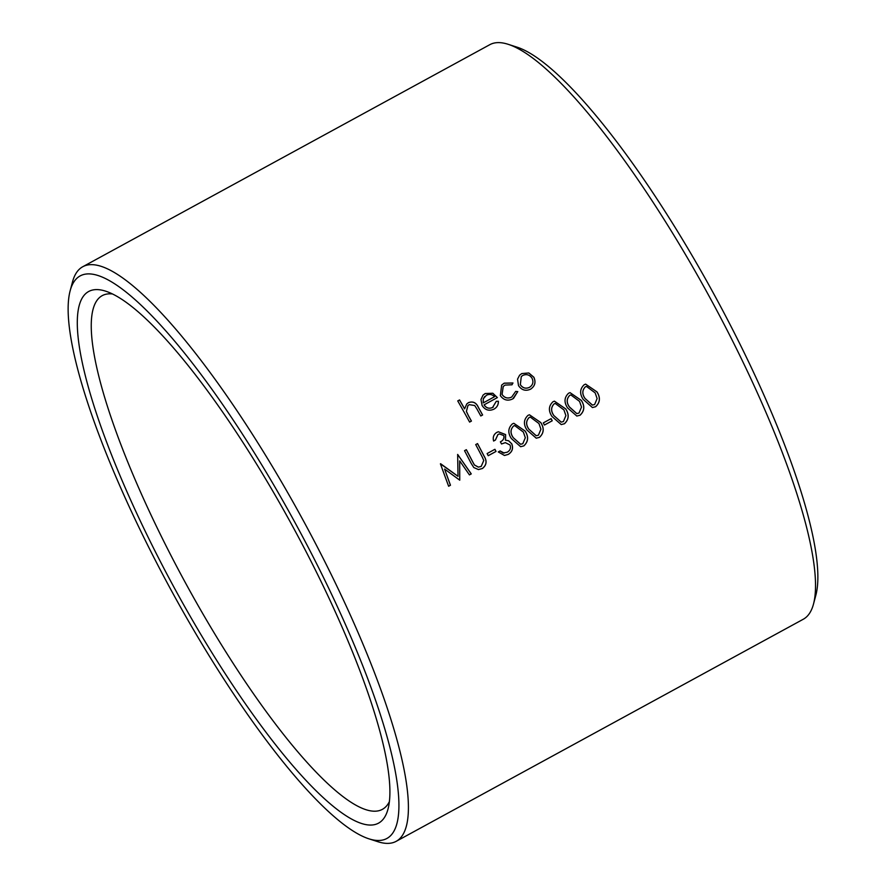 <?xml version="1.0" encoding="UTF-8"?>
<svg xmlns="http://www.w3.org/2000/svg" width="886" height="886" viewBox="0 0 886 886"><rect width="100%" height="100%" fill="white"/><g stroke="black" fill="none" stroke-linecap="round" stroke-linejoin="round"><path stroke-width="1.33" d="M299.302 530.492A320.367 70.548 -118.6 0 0 70.116 290.907A320.367 70.548 -118.6 0 0 167.831 584.029A320.367 70.548 -118.6 0 0 369.052 838.865A320.367 70.548 -118.6 0 0 299.302 530.492M70.116 290.907L72.497 281.958A327.255 72.065 61.4 0 1 82.73 266.752A327.255 72.065 61.4 0 1 306.611 526.694A327.255 72.065 61.4 0 1 396.186 841.323A327.255 72.065 61.4 0 1 377.857 841.7L369.052 838.865M508.143 44.3L516.948 47.135A320.367 70.548 61.4 0 1 718.169 301.971A320.367 70.548 61.4 0 1 815.884 595.093L813.503 604.042A327.255 72.065 -118.6 0 0 713.684 304.618A327.255 72.065 -118.6 0 0 508.143 44.3A327.255 72.065 -118.6 0 0 489.814 44.677L82.73 266.752M295.691 531.965A302.768 66.671 61.4 0 1 388.035 808.973A302.768 66.671 61.4 0 1 171.441 582.556A302.768 66.671 61.4 0 1 105.523 291.129A302.768 66.671 61.4 0 1 295.691 531.965M112.444 293.964A292.568 64.423 -118.6 0 0 102.178 295.658A292.568 64.423 -118.6 0 0 182.261 576.941A292.568 64.423 -118.6 0 0 382.409 809.328A292.568 64.423 -118.6 0 0 389.397 801.62M464.607 408.823L466.745 403.961L468.495 402.632C472.947 401.048 476.225 402.587 478.329 407.25A327.255 72.065 -118.6 0 1 482.615 414.98L480.799 415.977A327.255 72.065 -118.6 0 0 476.856 408.856L474.719 405.533L469.215 404.658L467.93 405.611L466.424 411.403L468.406 415.612A327.255 72.065 -118.6 0 1 471.43 421.083L469.613 422.079A327.255 72.065 -118.6 0 0 457.741 400.915L459.524 399.974A327.012 72.01 -118.6 0 1 464.563 408.856L464.607 408.823A327.255 72.065 -118.6 0 0 459.557 399.929M484.11 404.824L484.066 404.869C486.237 408.136 489.072 409 492.572 407.482L496.304 401.292L498.408 401.269C498.464 404.847 496.946 407.482 493.867 409.188C489.017 411.314 485.096 410.074 482.084 405.467L480.976 399.497L483.036 395.145L485.185 393.528L492.826 393.24L497.378 397.592L484.11 404.824C486.292 408.103 489.127 408.978 492.616 407.449L493.28 407.039M494.632 408.734L493.867 409.188M511.72 397.039L515.685 391.402L517.778 391.601L512.772 398.877C507.756 401.269 503.613 400.184 500.346 395.61L501.664 385.078L504.189 383.162L512.972 382.985L511.986 384.779L505.098 385.078L503.248 386.44L502.074 394.458C504.632 398.013 507.866 398.866 511.776 397.006L511.72 397.039C507.822 398.899 504.588 398.047 502.03 394.491L503.204 386.484M521.788 373.56L528.82 372.973L533.859 377.226C536.085 382.243 534.978 386.241 530.515 389.198C525.608 391.357 521.61 390.15 518.509 385.598L517.546 379.142L519.595 375.221L521.788 373.56L528.776 373.006L533.815 377.259C536.052 382.276 534.934 386.263 530.47 389.231M531.246 388.755L530.515 389.198M396.186 841.323L803.27 619.248A327.255 72.065 -118.6 0 0 813.503 604.042M583.198 399.42C579.488 393.783 579.821 388.888 584.195 384.712L585.624 384.125L596.987 391.9C600.586 397.604 600.143 402.554 595.647 406.718L592.435 407.538L583.198 399.42M567.594 407.937C563.873 402.299 564.205 397.404 568.59 393.229L570.019 392.642L581.382 400.417C584.981 406.12 584.538 411.071 580.042 415.235L576.83 416.055L567.594 407.937M551.978 416.453C548.268 410.816 548.6 405.921 552.975 401.746L554.403 401.148L565.766 408.933C569.377 414.637 568.923 419.576 564.437 423.752L561.226 424.571L551.978 416.453M543.306 422.899L551.114 418.635A327.255 72.065 -118.6 0 1 552.222 420.784L544.425 425.047A327.255 72.065 -118.6 0 0 543.306 422.899M527.004 430.075C523.294 424.449 523.626 419.543 528.001 415.368L529.429 414.781L540.792 422.556C544.392 428.27 543.949 433.21 539.452 437.374L536.24 438.193L527.004 430.075M511.399 438.592C507.678 432.955 508.01 428.06 512.396 423.885L513.825 423.298L525.188 431.072C528.787 436.776 528.344 441.726 523.847 445.891L520.636 446.71L511.399 438.592M500.047 450.941L503.126 452.967L507.157 452.248C510.114 450.597 511.078 448.172 510.048 445.005L505.363 442.646L501.509 443.975A327.255 72.065 -118.6 0 0 500.38 441.826C503.215 440.486 504.344 438.404 503.791 435.569L499.449 433.93L497.976 434.505L495.429 440.043L493.613 441.04C492.616 437.274 493.69 434.384 496.813 432.379L498.331 431.759L505.618 434.583L505.507 440.176L508.63 440.763L511.776 443.831C513.47 448.36 512.285 451.882 508.221 454.418L504.389 455.448L498.286 451.938L500.103 450.941L504.245 453.078M487.112 453.554L494.92 449.291A327.255 72.065 -118.6 0 1 496.027 451.439L488.23 455.703A327.255 72.065 -118.6 0 0 487.112 453.554M464.53 450.686L466.346 449.689A327.255 72.065 -118.6 0 1 472.925 462.237L474.453 464.973L478.396 467.121L481.198 466.413L483.767 460.487L482.294 457.121A327.255 72.065 -118.6 0 0 475.716 444.584L477.532 443.587A327.255 72.065 -118.6 0 1 484.166 456.235C487.178 461.097 486.591 465.194 482.405 468.506L478.451 469.569L473.8 467.542L471.153 463.334A327.255 72.065 -118.6 0 0 464.53 450.686M448.626 486.248L440.408 463.843L458.018 476.314L457.663 454.429L471.263 473.899L469.436 474.896L459.69 460.886L459.756 480.179L444.584 469.082L450.465 485.24L448.626 486.248M466.745 403.961L468.45 402.676C472.902 401.092 476.181 402.632 478.285 407.283A327.012 72.01 -118.6 0 1 482.571 415.013M467.886 405.655L466.379 411.436L468.362 415.645A327.012 72.01 -118.6 0 1 471.385 421.116M457.752 400.937L459.524 399.974M498.408 401.269L498.364 401.303C498.419 404.88 496.902 407.516 493.823 409.221M483.025 395.156L485.14 393.572L492.793 393.273L497.334 397.626M492.572 407.482L493.236 407.073M496.26 401.325L498.364 401.303M484.731 396.507L483.258 398.866L483.224 402.909L494.521 396.729C492.095 394.292 489.36 393.816 486.325 395.333L483.302 398.822L483.269 402.875L494.521 396.729M515.641 391.435L517.734 391.623L513.47 398.467M501.598 385.133L504.156 383.206L512.928 383.029L511.942 384.823M519.595 375.221L521.743 373.604M520.292 384.657C522.651 388.112 525.697 389.02 529.429 387.37L529.474 387.337C532.885 385.089 533.737 382.054 532.043 378.233C529.673 374.767 526.594 373.826 522.818 375.42L521.278 376.572L520.337 384.613C522.696 388.079 525.741 388.987 529.474 387.337L529.429 387.37M521.278 376.572L520.337 384.613M440.619 463.721L458.018 476.314M457.619 454.44L471.197 473.899L469.414 474.874M459.69 460.886L459.723 480.157M444.584 469.082L450.398 485.24L448.615 486.215M472.925 462.237L472.869 462.237A327.012 72.01 -118.6 0 0 466.302 449.723M472.869 462.237L474.387 464.984L478.329 467.121M484.166 456.235L484.11 456.235A327.012 72.01 -118.6 0 0 477.488 443.62M484.11 456.235C487.123 461.108 486.536 465.194 482.338 468.506L478.429 469.569M496.027 451.439L495.972 451.45A327.012 72.01 -118.6 0 0 494.875 449.324M495.972 451.45L488.219 455.681M498.342 431.759L505.563 434.594L505.441 440.187L508.575 440.774L511.709 443.831C513.404 448.36 512.219 451.882 508.165 454.418L504.655 455.448M503.126 452.967L504.212 453.078M505.308 442.657L501.498 443.964M499.394 433.941L497.921 434.528L495.374 440.054L493.613 441.018M513.802 423.298L525.121 431.072C528.732 436.787 528.277 441.726 523.781 445.891L520.636 446.71M513.149 437.595L520.569 444.263L522.806 443.709L525.32 437.739L523.36 432.058L514.666 425.579L513.537 426.011C510.303 429.367 510.17 433.232 513.149 437.595L520.636 444.263M513.537 426.011L513.592 426C510.347 429.345 510.225 433.21 513.215 437.595M514.611 425.59L513.592 426M529.407 414.781L540.737 422.567C544.336 428.27 543.893 433.21 539.397 437.374L536.24 438.193M528.765 429.079L536.185 435.746L538.422 435.192L540.925 429.223L538.965 423.541L530.271 417.062L529.141 417.494C525.907 420.85 525.775 424.715 528.765 429.079L536.24 435.746M529.141 417.494L529.197 417.483C525.963 420.839 525.841 424.704 528.82 429.079M530.216 417.073L529.197 417.483M552.222 420.784L552.166 420.795A327.012 72.01 -118.6 0 0 551.07 418.668M552.166 420.795L544.414 425.025M554.381 401.159L565.711 408.933C569.31 414.637 568.867 419.576 564.371 423.752L561.226 424.571M553.739 415.456L561.159 422.124L563.396 421.57L565.899 415.6L563.939 409.919L555.245 403.44L554.115 403.872C550.882 407.228 550.76 411.082 553.739 415.456L561.215 422.124M554.115 403.872L554.171 403.85C550.937 407.206 550.815 411.071 553.794 415.445M555.201 403.451L554.171 403.85M569.997 392.642L581.316 400.417C584.926 406.131 584.472 411.06 579.976 415.235L576.83 416.055M570.861 394.923L569.731 395.355C566.486 398.711 566.364 402.565 569.344 406.94L576.764 413.607L579.001 413.053L581.515 407.084L579.555 401.402L570.861 394.923L569.787 395.333C566.542 398.689 566.42 402.554 569.41 406.929L576.83 413.607M585.602 384.125L596.931 391.9C600.531 397.615 600.088 402.554 595.591 406.718L592.435 407.538M586.466 386.407L585.336 386.839C582.102 390.194 581.969 394.06 584.959 398.423L592.38 405.09L594.617 404.537L597.12 398.567L595.159 392.886L586.466 386.407L585.391 386.828C582.157 390.172 582.024 394.037 585.015 398.423L592.435 405.09"/></g></svg>
